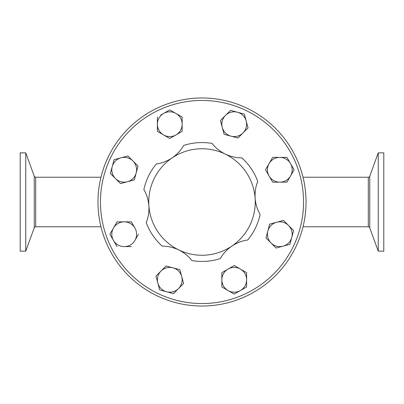 <?xml version="1.0" encoding="UTF-8"?>
<svg xmlns="http://www.w3.org/2000/svg" width="404" height="404" viewBox="0 0 404 404"><rect width="100%" height="100%" fill="white"/><g stroke="black" fill="none" stroke-linecap="round" stroke-linejoin="round"><path stroke-width="0.61" d="M172.149 157.898C177.316 154.222 181.143 150.076 183.643 145.46A59.444 59.444 0 0 1 212.12 143.425C215.231 147.622 219.614 151.182 225.265 154.101C231.032 156.732 236.537 157.979 241.784 157.833A59.444 59.444 0 0 1 257.787 181.477C255.707 186.269 254.818 191.844 255.116 198.197C255.717 204.51 257.393 209.898 260.141 214.373A59.444 59.444 0 0 1 247.667 240.052C242.476 240.648 237.204 242.663 231.851 246.102C226.684 249.778 222.857 253.924 220.357 258.54A59.444 59.444 0 0 1 191.88 260.575C188.769 256.378 184.386 252.818 178.735 249.899C172.968 247.268 167.463 246.021 162.216 246.167A59.444 59.444 0 0 1 146.213 222.523C148.293 217.731 149.182 212.156 148.884 205.803C148.283 199.49 146.607 194.102 143.859 189.627A59.444 59.444 0 0 1 156.333 163.948C161.524 163.352 166.796 161.337 172.149 157.898A53.252 53.252 0 0 0 178.735 249.899A53.252 53.252 0 0 0 255.116 198.197A53.252 53.252 0 0 0 172.149 157.898M20.2 152.858L20.2 251.142L25.75 251.142L25.75 152.858L20.2 152.858M383.8 251.142L383.8 152.858L378.25 152.858L378.25 251.142L383.8 251.142M303.035 226.77L368.307 226.77A1.535 1.535 0 0 1 369.751 227.78L378.25 251.142M368.307 226.77L368.307 177.23A1.535 1.535 0 0 0 369.751 176.22L378.25 152.858M368.307 177.23L303.035 177.23M202 97.975A104.025 104.025 0 0 1 306.025 202A104.025 104.025 0 0 1 202 306.025A104.025 104.025 0 0 1 97.975 202A104.025 104.025 0 0 1 202 97.975A104.025 104.025 0 0 0 97.975 202A104.025 104.025 0 0 0 202 306.025M269.69 224.114L283.502 220.412L269.69 224.114L267.842 231.022A12.383 12.383 0 0 1 288.557 225.467L293.617 230.527L291.764 237.431A12.383 12.383 0 0 1 283.007 246.188L276.099 248.041L271.044 242.986A12.383 12.383 0 0 1 267.842 231.022L265.989 237.926L271.044 242.986L276.099 248.041L283.007 246.188A12.383 12.383 0 0 1 271.044 242.986M283.007 246.188L289.607 244.42M137.784 165.847L138.011 166.074L136.158 172.978A12.383 12.383 0 0 1 127.401 181.734L134.31 179.886L138.011 166.074L132.956 161.014A12.383 12.383 0 0 1 136.158 172.978M134.391 179.578L134.31 179.886M120.498 183.588L127.401 181.734A12.383 12.383 0 0 1 112.236 166.569L110.383 173.473L120.498 183.588L110.383 173.473L114.085 159.661L127.901 155.959L132.956 161.014L127.901 155.959L120.993 157.812A12.383 12.383 0 0 1 132.956 161.014M272.655 182.159L265.504 169.771L272.655 157.388L279.8 157.388A12.383 12.383 0 0 1 290.526 175.967A12.383 12.383 0 0 1 279.8 182.159L272.655 182.159L279.8 182.159A12.383 12.383 0 0 1 269.079 163.58L265.504 169.771L272.655 182.159M286.951 157.388L290.526 163.58L286.951 157.388L279.8 157.388A12.383 12.383 0 0 0 269.079 163.58L272.655 157.388L279.8 157.388M279.8 182.159L286.951 182.159L294.102 169.771L286.951 182.159L286.633 182.159M240.42 269.079L234.229 265.504L221.841 272.655L221.841 286.951L228.033 290.526A12.383 12.383 0 0 1 228.033 269.079A12.383 12.383 0 0 1 240.42 269.079L246.612 272.655L246.612 279.8A12.383 12.383 0 0 0 240.42 269.079L246.612 272.655L246.612 286.951L246.612 279.8A12.383 12.383 0 0 1 228.033 290.526L221.841 286.951L221.841 272.655L234.229 265.504L237.461 267.367M228.033 290.526L234.229 294.102L246.612 286.951L234.229 294.102L230.992 292.233M157.388 117.049L157.388 124.2A12.383 12.383 0 0 1 163.58 113.474L160.625 115.18M175.967 113.474L169.771 109.898L163.58 113.474A12.383 12.383 0 0 1 175.967 113.474L182.159 117.049L175.967 113.474A12.383 12.383 0 0 1 175.967 134.921A12.383 12.383 0 0 1 163.58 134.921L169.771 138.496L182.159 131.345L182.159 117.049M156.045 276.412L155.959 276.099L161.014 271.044A12.383 12.383 0 0 1 172.978 267.842L179.886 269.69L172.978 267.842A12.383 12.383 0 0 1 181.734 276.599L179.886 269.69M173.473 293.617L178.533 288.557A12.383 12.383 0 0 1 166.569 291.764L173.165 293.531M166.569 291.764A12.383 12.383 0 0 1 157.812 283.007L159.661 289.915L166.569 291.764L159.661 289.915L158.696 286.305M161.014 271.044L166.074 265.989L155.959 276.099L157.812 283.007A12.383 12.383 0 0 1 161.014 271.044M231.022 136.158L224.114 134.31L222.266 127.401L224.114 134.31L231.022 136.158A12.383 12.383 0 0 1 225.467 115.443L230.527 110.383L225.467 115.443A12.383 12.383 0 0 1 237.431 112.236L244.339 114.085L246.188 120.993A12.383 12.383 0 0 1 242.986 132.956L237.926 138.011L242.986 132.956A12.383 12.383 0 0 1 231.022 136.158L237.926 138.011M247.955 127.588L247.814 128.124M131.345 221.841L124.2 221.841A12.383 12.383 0 0 1 134.921 228.033L131.507 222.119M131.345 246.612L124.2 246.612A12.383 12.383 0 0 0 134.921 240.42L138.496 234.229M117.049 246.612L109.898 234.229L113.474 228.033L109.898 234.229L117.049 246.612M116.887 222.119L113.474 228.033A12.383 12.383 0 0 1 124.2 221.841L117.049 221.841M294.102 169.771L290.526 163.58M157.388 124.2A12.383 12.383 0 0 0 163.58 134.921L157.388 131.345L157.388 124.2M112.236 166.569A12.383 12.383 0 0 1 120.993 157.812L114.085 159.661L112.236 166.569M178.533 288.557A12.383 12.383 0 0 0 181.734 276.599L183.588 283.502L178.533 288.557M172.978 267.842L166.074 265.989M288.557 225.467A12.383 12.383 0 0 1 291.764 237.431L293.617 230.527L283.502 220.412M289.915 244.339L291.764 237.431M237.431 112.236A12.383 12.383 0 0 1 246.188 120.993L244.339 114.085L230.527 110.383M225.467 115.443L220.412 120.498L222.266 127.401M242.986 132.956L248.041 127.901L246.188 120.993M124.2 246.612A12.383 12.383 0 0 1 113.474 228.033M134.921 228.033A12.383 12.383 0 0 1 134.921 240.42M25.75 152.858L34.249 176.22L34.249 227.78C33.992 227.609 34.471 227.275 35.693 226.77L100.965 226.77M34.249 176.22C33.992 176.391 34.471 176.725 35.693 177.23L35.693 226.77M369.751 227.78L369.751 176.22M202 303.55A101.55 101.55 0 0 0 303.55 202A101.55 101.55 0 0 0 202 100.45A101.55 101.55 0 0 0 100.45 202A101.55 101.55 0 0 0 202 303.55M35.693 177.23L100.965 177.23M34.249 227.78L25.75 251.142"/></g></svg>
